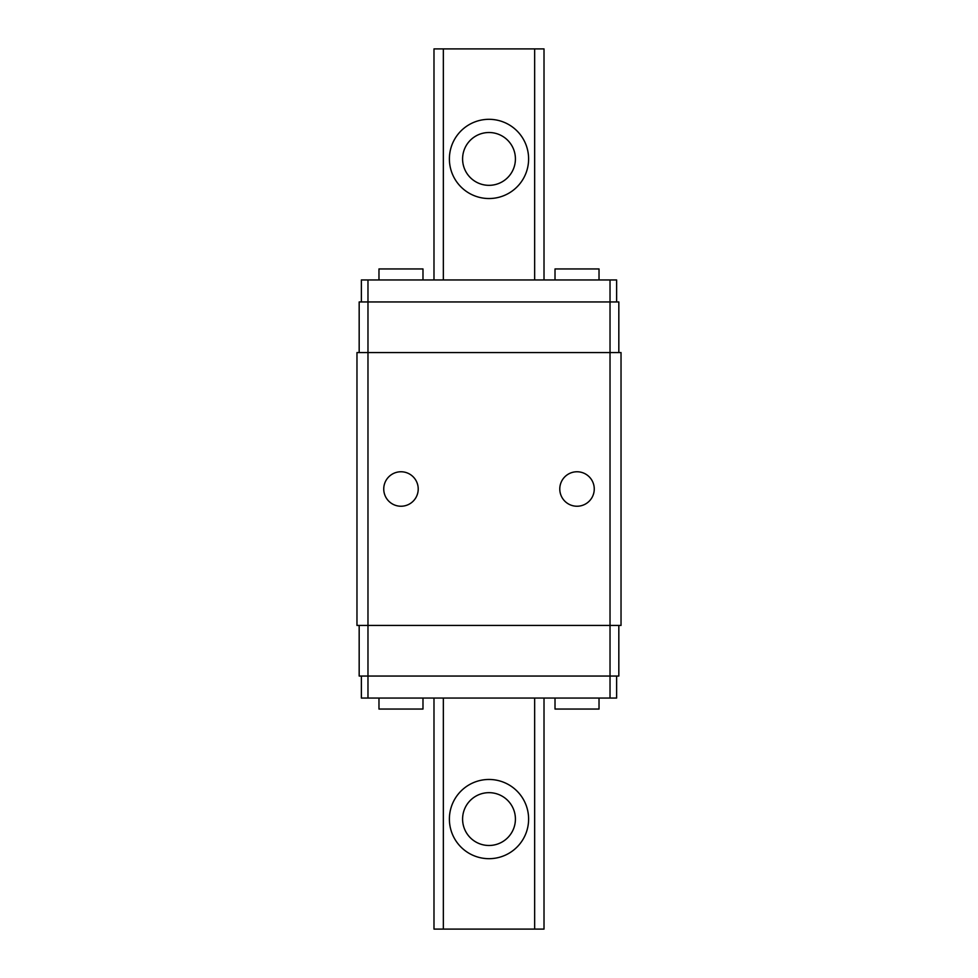 <?xml version="1.0" encoding="UTF-8"?>
<svg xmlns="http://www.w3.org/2000/svg" width="978" height="978" viewBox="0 0 978 978"><rect width="100%" height="100%" fill="white"/><g stroke="black" fill="none" stroke-linecap="round" stroke-linejoin="round"><path stroke-width="1.47" d="M462.594 819.075A26.406 26.406 0 0 1 502.203 796.202A26.406 26.406 0 0 1 502.203 841.948A26.406 26.406 0 0 1 462.594 819.075M528.609 819.075A39.609 39.609 0 0 1 469.195 853.378A39.609 39.609 0 0 1 469.195 784.772A39.609 39.609 0 0 1 528.609 819.075M544.012 929.1L544.012 698.047L544.012 929.1L534.648 929.1L534.648 698.047M544.012 48.9L544.012 279.952L544.012 48.9L433.987 48.9L433.987 279.952M443.352 698.047L443.352 929.1L433.987 929.1L433.987 698.047M443.352 279.952L443.352 48.9M528.609 158.925A39.609 39.609 0 0 1 469.195 193.228A39.609 39.609 0 0 1 469.195 124.622A39.609 39.609 0 0 1 528.609 158.925M443.352 929.1L534.648 929.1M534.648 279.952L534.648 48.9M462.594 158.925A26.406 26.406 0 0 1 502.203 136.052A26.406 26.406 0 0 1 502.203 181.798A26.406 26.406 0 0 1 462.594 158.925M361.371 301.957L361.371 279.952L616.629 279.952L616.629 301.957M361.371 676.042L361.371 698.047L616.629 698.047L616.629 676.042M618.829 625.431L618.829 676.042L610.027 676.042L610.027 352.569L621.03 352.569L621.03 625.431L356.97 625.431L356.97 352.569L367.972 352.569L367.972 301.957L359.171 301.957L359.171 352.569M618.829 352.569L618.829 301.957L610.027 301.957L610.027 352.569L367.972 352.569L367.972 676.042L359.171 676.042L359.171 625.431M400.98 506.237A17.237 17.237 0 0 1 386.053 480.381A17.237 17.237 0 0 1 415.907 480.381A17.237 17.237 0 0 1 400.98 506.237M577.02 506.237A17.237 17.237 0 0 1 562.093 480.381A17.237 17.237 0 0 1 591.947 480.381A17.237 17.237 0 0 1 577.02 506.237M610.027 279.952L610.027 301.957L367.972 301.957L367.972 279.952M610.027 698.047L610.027 676.042L367.972 676.042L367.972 698.047M599.025 698.047L599.025 709.05L555.015 709.05L555.015 698.047M422.985 698.047L422.985 709.05L378.975 709.05L378.975 698.047M555.015 279.952L555.015 268.95L599.025 268.95L599.025 279.952M378.975 279.952L378.975 268.95L422.985 268.95L422.985 279.952"/></g></svg>
